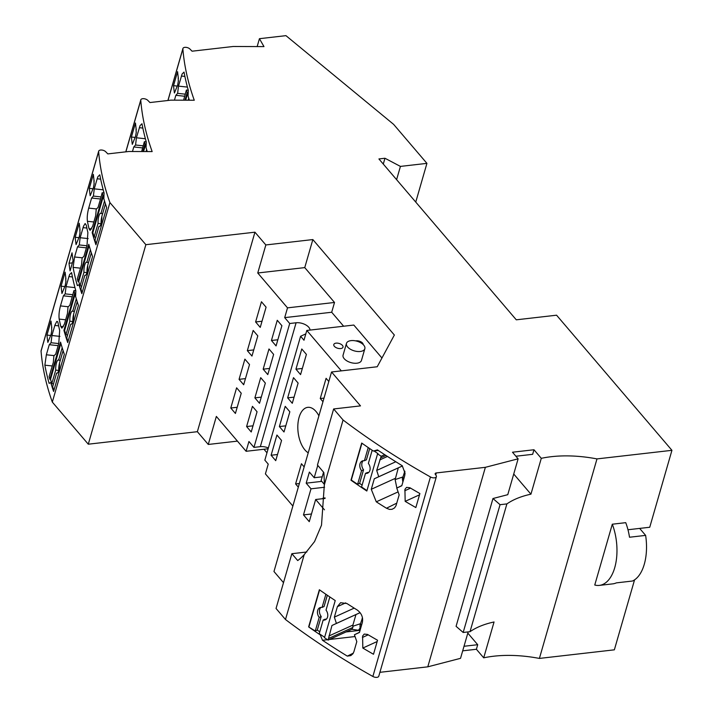 <?xml version="1.0" encoding="UTF-8"?>
<svg xmlns="http://www.w3.org/2000/svg" width="713" height="713" viewBox="0 0 713 713"><rect width="100%" height="100%" fill="white"/><g stroke="black" fill="none" stroke-linecap="round" stroke-linejoin="round"><path stroke-width="1.07" d="M500.054 504.688L506.898 503.904L470.01 631.691L463.174 632.476L456.079 626.317L492.968 498.521L500.054 504.688L463.174 632.476M513.734 474.029L530.935 494.18L541.292 458.325A99.624 52.245 16.1 0 1 551.327 456.694A99.624 52.245 -163.9 0 1 591.843 458.004A99.624 52.245 -163.9 0 1 596.986 458.905L671.94 450.322L556.568 315.199L516.283 319.816L378.915 158.946L384.958 158.25L383.282 164.061M596.986 458.905L539.393 658.42A99.624 52.245 16.1 0 0 534.26 657.52A99.624 52.245 16.1 0 0 493.744 656.21A99.624 52.245 -163.9 0 0 483.708 657.832L476.391 649.267L462.701 650.835M634.552 579.865L614.356 649.828L539.393 658.42M384.958 158.25L400.43 166.405L396.606 179.658M415.75 202.082L426.927 163.366L393.629 124.374L285.949 35.65L259.434 38.689L263.979 46.603L233.222 46.488L192.064 51.202L189.943 49.045A3.984 2.086 -163.9 0 0 185.888 47.334A3.984 2.086 -163.9 0 0 182.92 48.502A3.984 2.086 -163.9 0 0 182.876 48.912A551.104 289.023 -163.9 0 0 194.266 100.239L170.897 100.15L149.953 102.547L147.823 100.39A3.984 2.086 -163.9 0 0 143.768 98.679A3.984 2.086 -163.9 0 0 140.8 99.847A3.984 2.086 -163.9 0 0 140.764 100.257A551.104 289.023 16.1 0 0 152.154 151.584L128.777 151.495L107.832 153.901L105.711 151.735A3.984 2.086 -163.9 0 0 101.647 150.024A3.984 2.086 -163.9 0 0 98.679 151.192A3.984 2.086 -163.9 0 0 98.644 151.602A551.104 289.023 -163.9 0 0 109.909 202.572L145.862 244.684L254.942 232.188L197.358 431.695L88.278 444.199L52.316 402.087L109.909 202.572M400.43 166.405L426.927 163.366M257.161 46.577L259.434 38.689M283.498 582.664L273.97 571.505L331.554 371.99L360.493 405.884L333.639 408.959L343.069 420.002A551.104 289.023 -163.9 0 0 430.447 476.961A3.984 2.086 -163.9 0 0 434.475 477.835A3.984 2.086 16.1 0 0 436.374 476.685A3.984 2.086 16.1 0 0 436.044 475.375L435.358 474.421A2.389 1.257 -163.9 0 1 435.153 473.637A2.389 1.257 -163.9 0 1 436.294 472.942L485.375 467.318L427.782 666.833L379.913 672.314M98.679 151.192L41.096 350.707A3.984 2.086 16.1 0 0 41.06 351.117A551.104 289.023 16.1 0 0 52.316 402.087M468.165 631.905L460.536 658.331L427.782 666.833M492.968 498.521L507.772 494.679L518.119 458.824L485.375 467.318M88.278 444.199L145.862 244.684M237.429 441.124L208.258 444.466L197.358 431.695M208.258 444.466L216.351 416.428L246.119 451.293L268.133 448.771M268.364 447.969A9.563 5.018 16.1 0 0 260.334 446.659L253.953 447.39L248.935 441.507L246.119 451.293M253.953 447.39L289.71 323.506L296.091 322.775A9.563 5.018 -163.9 0 1 310.012 330.083M254.942 232.188L265.842 244.951L257.75 272.99L287.517 307.856L284.692 317.633L289.71 323.506M251.226 431.98L257.063 411.766L252.429 406.339L246.6 426.552L251.226 431.98M259.505 403.291L265.343 383.077L260.708 377.658L254.88 397.863L259.505 403.291M267.785 374.601L273.623 354.388L268.988 348.969L263.159 369.182L267.785 374.601M281.902 325.698L277.268 320.28L271.439 340.493L276.065 345.912L281.902 325.698M266.083 307.169L261.448 301.751L255.619 321.964L260.245 327.383L266.083 307.169M251.965 356.072L257.803 335.859L253.168 330.44L247.34 350.653L251.965 356.072M243.686 384.762L249.523 364.548L244.889 359.129L239.06 379.343L243.686 384.762M241.244 393.237L236.609 387.819L230.78 408.023L235.406 413.451L241.244 393.237M266.965 452.791L263.944 449.252M265.842 244.951L312.847 239.568L394.36 335.03L377.222 366.758L331.554 371.99M324.326 484.35L321.117 480.598L323.55 472.175M317.766 465.393L314.201 477.728L309.38 472.077L306.18 483.164L311.002 488.815L303.48 514.893L309.264 521.666L315.663 499.501L324.477 509.822M304.219 554.607L285.485 619.517L276.047 608.474L291.858 553.707L297.713 560.561A95.64 50.685 83.5 0 0 304.219 554.607L314.549 541.595L321.51 525.16L324.335 484.911A95.64 50.685 83.5 0 0 323.836 472.514L317.454 465.028L333.639 408.959M306.84 551.987L291.858 553.707M343.069 420.002L324.335 484.911M285.485 619.517A551.104 289.023 16.1 0 0 372.863 676.468A3.984 2.086 16.1 0 0 376.892 677.35A3.984 2.086 -163.9 0 0 378.79 676.191L436.374 476.685M93.394 196.075L91.612 198.027L88.706 208.107C87.369 213.187 86.941 217.581 87.423 221.288A551.104 289.023 -163.9 0 0 89.027 228.695L90.114 230.361L92.637 226.262L95.667 215.763L96.246 209.176L98.073 207.412L101.103 196.922L93.394 196.075L94.259 188.856L97.173 178.776L97.868 176.726L99.811 174.81A551.104 289.023 16.1 0 0 104.08 193.036L103.84 198.722A551.104 289.023 16.1 0 0 106.674 207.608L95.943 244.764A551.104 289.023 -163.9 0 1 92.164 232.572L102.886 195.407A551.104 289.023 16.1 0 1 102.173 192.768L104.053 192.947M101.103 196.922L102.173 192.768M72.878 294.701L65.168 293.872L66.033 286.653L68.938 276.573L69.642 274.523L71.576 272.607A551.104 289.023 16.1 0 0 75.845 290.833L75.614 296.519A551.104 289.023 16.1 0 0 78.439 305.405L67.717 342.57A551.104 289.023 -163.9 0 1 63.929 330.369L74.66 293.203A551.104 289.023 16.1 0 1 73.947 290.574L69.847 305.209L68.02 306.973L67.441 313.56L64.411 324.059L61.888 328.158L60.792 326.492A551.104 289.023 -163.9 0 1 59.188 319.085L65.641 319.789M65.168 293.872L63.386 295.833L60.471 305.913C59.134 310.993 58.707 315.378 59.188 319.085M79.277 244.942L77.494 246.894L74.58 256.983L73.082 267.375A551.104 289.023 16.1 0 0 77.343 285.583L78.991 284.754A551.104 289.023 -163.9 0 0 81.835 293.667L92.556 256.502A551.104 289.023 16.1 0 1 88.777 244.309L78.047 281.475A551.104 289.023 -163.9 0 1 77.325 278.801L81.54 264.63L82.12 258.044L83.956 256.279L86.986 245.789L87.886 232.572A551.104 289.023 -163.9 0 1 86.282 225.174L85.141 223.543L83.51 226.217L80.141 237.723L79.277 244.942L86.986 245.771M50.757 382.551L49.117 383.38A551.104 289.023 16.1 0 1 44.857 365.172L46.354 354.78L49.268 344.7L51.051 342.739L51.915 335.52L54.937 325.057L56.799 321.394L57.584 321.625L58.056 322.971A551.104 289.023 -163.9 0 0 59.66 330.369L58.751 343.586L55.721 354.085L53.894 355.84L53.315 362.436L49.099 376.607A551.104 289.023 16.1 0 0 49.821 379.271L60.543 342.106A551.104 289.023 16.1 0 0 64.33 354.299L53.6 391.464A551.104 289.023 16.1 0 1 52.013 386.642A551.104 289.023 16.1 0 1 51.078 383.621A551.104 289.023 16.1 0 1 50.757 382.551L51.434 382.462L50.507 379.343L49.821 379.271M94.161 181.218A551.104 289.023 -163.9 0 1 93.35 174.346L89.303 188.366A551.104 289.023 16.1 0 0 90.177 195.692L93.421 187.795L94.178 183.41M94.098 184.248L93.938 180.496M65.935 279.015L65.115 272.152L61.068 286.171A551.104 289.023 16.1 0 0 61.951 293.498L65.195 285.592L65.953 281.207M65.872 282.045L65.712 278.302M51.817 327.918L51.006 321.046L46.96 335.065A551.104 289.023 16.1 0 0 47.842 342.392L51.078 334.495L51.835 330.11M51.764 330.948L51.594 327.196M80.052 230.121L79.232 223.249L75.186 237.269A551.104 289.023 16.1 0 0 76.068 244.595L79.303 236.689L80.061 232.313M79.99 233.151L79.82 229.399M69.009 263.257A551.104 289.023 16.1 0 0 70.079 270.887L73.091 260.459A551.104 289.023 16.1 0 1 72.022 252.83L69.009 263.257L72.387 262.874M174.444 100.159L175.844 95.301L184.738 96.264M189.364 100.221A551.104 289.023 -163.9 0 1 188.063 95.997L188.303 90.31A551.104 289.023 16.1 0 1 184.034 72.084L182.1 74L178.491 86.121L177.626 93.35L175.844 95.301M184.961 100.203L187.127 92.708A551.104 289.023 -163.9 0 1 186.396 90.043L188.277 90.221M183.597 100.194L186.396 90.043M178.402 78.519A551.104 289.023 -163.9 0 1 177.582 71.657L173.535 85.676A551.104 289.023 16.1 0 0 174.418 93.002L177.662 85.097L178.41 80.712M178.339 81.549L178.179 77.806M353.3 653.161L347.311 656.12L350.805 655.604L352.917 653.785L353.906 651.7L356.812 641.62L354.423 634.775L359.459 632.449L362.373 622.36C363.282 617.342 361.527 613.198 357.115 609.945A551.104 289.023 16.1 0 1 346.919 603.528L340.573 602.708L337.392 606.647L345.698 602.868M347.311 656.12A551.104 289.023 -163.9 0 1 322.499 640.283L320.28 634.9A551.104 289.023 -163.9 0 1 308.631 626.905L319.362 589.749A551.104 289.023 16.1 0 0 335.226 600.56L324.495 637.725A551.104 289.023 -163.9 0 0 328.105 640.105L351.865 629.303L358.425 630.265L360.074 628.1L360.012 625.185L362.489 617.841M354.192 608.127L334.361 617.137L336.402 623.429L331.955 625.488L328.105 640.105M334.361 617.137L337.392 606.647M402.444 465.981L374.298 478.788L378.737 476.73L376.705 470.437L381.179 456.24A551.104 289.023 16.1 0 1 377.569 453.86L366.839 491.025A551.104 289.023 -163.9 0 1 350.974 480.214L361.705 443.049A551.104 289.023 16.1 0 0 373.345 451.035L377.453 449.894A551.104 289.023 -163.9 0 0 402.239 465.732L405.046 473.182L404.717 475.66L401.802 485.749L396.767 488.075L399.155 494.92L395.991 505.749L394.556 507.914L392.079 509.296L389.494 509.403L386.473 508.235L396.784 503.137M374.298 478.788L371.268 489.287L376.277 501.818A551.104 289.023 16.1 0 0 386.473 508.235M419.886 493.539L415.839 507.558A551.104 289.023 -163.9 0 1 405.171 501.355L404.922 489.368L406.562 487.38L409.877 487.728A551.104 289.023 16.1 0 0 419.886 493.539M362.828 648.055L362.587 636.067L364.218 634.08L367.534 634.427A551.104 289.023 16.1 0 0 377.542 640.238L373.496 654.258A551.104 289.023 -163.9 0 1 362.828 648.055L377.168 641.531M257.75 272.99L304.754 267.607L334.522 302.464L331.697 312.249L343.639 326.224M312.847 239.568L304.754 267.607M341.331 370.867L306.813 330.449L353.817 325.057L381.945 358.006M287.517 307.856L334.522 302.464M356.901 363.202A9.563 5.018 16.1 0 0 361.455 360.43L364.842 348.702A9.563 5.018 -163.9 0 1 360.288 351.473A9.563 5.018 16.1 0 1 350.413 349.236A9.563 5.018 16.1 0 1 346.465 343.39L343.078 355.127A9.563 5.018 16.1 0 0 347.026 360.974A9.563 5.018 16.1 0 0 356.901 363.202M340.707 348.568A4.786 2.504 16.1 0 0 342.989 347.178A4.786 2.504 16.1 0 0 341.019 344.263A4.786 2.504 16.1 0 0 336.081 343.14A4.786 2.504 16.1 0 0 333.8 344.531A4.786 2.504 16.1 0 0 335.77 347.445A4.786 2.504 16.1 0 0 340.707 348.568M363.184 344.566A4.786 2.504 16.1 0 0 360.921 341.812A4.786 2.504 16.1 0 0 356.224 340.832A4.786 2.504 16.1 0 0 355.76 340.903M305.815 333.889L300.601 336.26L303.988 340.226L306.813 330.449M300.601 336.26L264.844 460.143L268.231 464.11L265.405 473.887L292.865 506.043M304.157 466.917L301.43 463.735L295.601 483.94L298.319 487.131M328.809 381.508L326.091 378.318L320.253 398.531L322.98 401.722M300.565 374.61L306.403 354.397L301.777 348.978L295.94 369.182L300.565 374.61M298.123 383.086L293.489 377.658L287.66 397.872L292.285 403.3L298.123 383.086M289.843 411.775L285.209 406.348L279.38 426.561L284.006 431.98L289.843 411.775M275.726 460.669L281.564 440.456L276.929 435.037L271.1 455.25L275.726 460.669M318.898 415.839A23.493 12.451 -96.5 0 0 307.847 407.337A23.493 12.451 -96.5 0 0 299.086 417.363A23.493 12.451 -96.5 0 0 308.23 452.808M346.465 343.39A9.563 5.018 16.1 0 1 351.028 340.627A9.563 5.018 -163.9 0 1 360.903 342.855A9.563 5.018 -163.9 0 1 364.842 348.702M324.023 398.104L320.253 398.531M302.348 368.452L295.94 369.182M294.068 397.141L287.66 397.872M285.788 425.83L279.38 426.561M277.509 454.511L271.1 455.25M299.371 483.512L295.601 483.94M253.008 425.821L246.6 426.552M261.288 397.132L254.88 397.863M269.567 368.443L263.159 369.182M277.847 339.753L271.439 340.493M262.027 321.224L255.619 321.964M253.748 349.914L247.34 350.653M245.468 378.603L239.06 379.343M237.179 407.292L230.78 408.023M359.512 632.271L354.423 634.775M360.101 612.672L331.955 625.488M360.092 612.654L336.402 623.429M355.947 614.579L352.917 625.078L352.873 627.431L351.865 629.303M328.577 638.474L352.873 627.431M377.569 453.86L378.024 453.655L374.022 450.964L378.309 450.473M384.672 454.644L381.179 456.24M355.038 636.549L329.468 639.481M327.508 639.704L322.499 640.283M360.065 630.345L346.037 631.95M329.834 596.95L326.028 610.105A6.649 4.822 -114.4 0 1 327.552 617.075A6.649 4.822 -114.4 0 1 325.369 619.811A6.649 4.822 -114.4 0 1 323.158 620.069L319.228 633.67L320.948 634.828L320.28 634.9M358.425 630.265L360.341 629.392M360.814 627.761L360.074 628.1M396.767 488.075L401.856 485.571M398.291 467.88L395.127 479.591L396.865 488.031M395.127 479.591L402.97 476.935L402.355 478.485L402.863 482.095M404.832 471.141L402.97 476.935M376.705 470.437L395.822 461.748M378.737 476.73L402.426 465.963M380.706 457.871L385.965 455.482M320.948 634.828L324.62 637.297M374.022 450.964L373.345 451.035M94.259 188.856L103.198 189.818M91.612 198.027L100.506 198.989M103.92 196.636L103.581 195.478L102.886 195.407M63.386 295.833L72.28 296.786M73.947 290.574L75.828 290.744M66.033 286.653L74.963 287.615M88.171 238.588L80.141 237.723M78.047 281.475L78.742 281.546L79.66 284.665L78.991 284.754M73.082 267.375L80.516 268.177M77.494 246.894L86.389 247.857M51.051 342.739L58.76 343.568M59.945 336.384L51.915 335.52M75.694 294.442L75.355 293.284L74.66 293.203M44.857 365.172L52.29 365.974M49.268 344.7L58.154 345.653M146.245 141.878L144.365 141.7L141.655 151.548M144.365 141.7A551.104 289.023 16.1 0 0 145.006 144.062L145.702 144.133L146.12 145.568M147.243 151.566A551.104 289.023 16.1 0 1 146.04 147.653L146.272 141.967A551.104 289.023 -163.9 0 1 141.976 123.75L140.033 125.648L136.424 137.778L145.39 138.75M142.698 147.921L133.777 146.958L135.568 145.006L143.304 145.835M135.568 145.006L136.424 137.778M133.777 146.958L132.466 151.512M187.127 92.708L187.813 92.788L188.152 93.911M178.491 86.121L187.421 87.093M185.335 94.178L177.626 93.35M173.535 85.676L177.323 86.086M136.299 132.065L135.541 136.441L132.297 144.347A551.104 289.023 -163.9 0 1 131.415 137.021L135.461 123.001A551.104 289.023 16.1 0 0 136.281 129.873M131.415 137.021L135.212 137.431M136.058 129.151L136.219 132.894M89.303 188.366L93.091 188.776M61.068 286.171L64.865 286.573M46.96 335.065L50.748 335.475M75.186 237.269L78.974 237.679M419.511 494.831L405.171 501.355M103.581 195.478L92.85 232.643L92.164 232.572M102.645 213.624L100.943 213.437A6.649 1.791 -83.8 0 0 100.658 213.321A6.649 1.791 -83.8 0 0 98.84 216.164A6.649 1.791 -83.8 0 0 98.064 223.401L94.134 237.001L92.85 232.643M100.943 213.437L104.526 201.004M99.535 226.476L98.947 226.413L95.025 240.014L96.184 243.944M94.134 237.001L95.845 237.188M85.417 275.378L84.838 275.316L80.908 288.917L82.066 292.838M79.66 284.665L80.025 285.904L81.728 286.082M78.742 281.546L89.125 245.557M80.025 285.904L83.947 272.304L86.933 272.624M88.528 262.518L86.826 262.339A6.649 1.791 -83.8 0 0 86.54 262.215A6.649 1.791 -83.8 0 0 84.722 265.067A6.649 1.791 -83.8 0 0 83.947 272.304M86.826 262.339L90.417 249.906M75.355 293.284L64.625 330.449L63.929 330.369M74.419 311.421L72.708 311.233A6.649 1.791 -83.8 0 0 72.432 311.118A6.649 1.791 -83.8 0 0 70.48 314.424A6.649 1.791 -83.8 0 0 69.838 321.198L65.908 334.798L64.625 330.449M72.708 311.233L76.3 298.8M77.218 301.715L73.599 314.246A6.649 1.791 -83.8 0 1 72.824 321.483A6.649 1.791 96.2 0 1 71.006 324.335A6.649 1.791 96.2 0 1 70.721 324.219L66.799 337.81L67.958 341.741M65.908 334.798L67.61 334.985M53.84 390.644L52.682 386.713L56.612 373.113A6.649 1.791 -83.8 0 0 56.888 373.238A6.649 1.791 -83.8 0 0 58.716 370.386A6.649 1.791 -83.8 0 0 59.482 363.149L63.1 350.618M53.502 383.888L51.799 383.701L51.434 382.462M50.507 379.343L60.899 343.363M51.799 383.701L55.721 370.1A6.649 1.791 -83.8 0 1 56.372 363.318A6.649 1.791 -83.8 0 1 58.314 360.012A6.649 1.791 -83.8 0 1 58.6 360.136L62.183 347.703M91.335 252.812L87.717 265.352A6.649 1.791 -83.8 0 1 87.066 272.125A6.649 1.791 -83.8 0 1 85.114 275.432A6.649 1.791 -83.8 0 1 84.838 275.316M70.721 324.219L71.309 324.281M87.726 265.566A6.649 1.791 -83.8 0 0 86.986 272.419M60.302 360.323L58.6 360.136M59.5 363.363A6.649 1.791 -83.8 0 0 58.76 370.216M58.698 370.421L55.721 370.1M56.612 373.113L57.192 373.175M98.947 226.413A6.649 1.791 -83.8 0 0 99.232 226.538A6.649 1.791 -83.8 0 0 101.175 223.231A6.649 1.791 -83.8 0 0 101.825 216.449L105.444 203.918M101.843 216.663A6.649 1.791 -83.8 0 0 101.103 223.517M98.064 223.401L101.041 223.722M72.878 321.313A6.649 1.791 96.2 0 1 73.608 314.46M72.815 321.527L69.838 321.198M145.006 144.062L142.841 151.548M145.702 144.133L143.554 151.548M146.094 151.557L146.646 149.659M187.813 92.788L185.674 100.203M188.214 100.212L188.767 98.314M308.631 626.905L315.271 631.005L317.267 630.096L319.772 631.78M319.593 589.909L308.961 626.763M369.673 448.548L366.411 459.832L364.414 460.741A6.649 4.822 -114.4 0 0 362.204 461.008A6.649 4.822 -114.4 0 0 361.544 470.705L357.614 484.305L351.304 480.063L361.937 443.21M364.414 460.741L368.22 447.559M372.168 450.251L368.371 463.405A6.649 4.822 65.6 0 1 367.712 473.111A6.649 4.822 65.6 0 1 365.502 473.37L361.571 486.97L366.963 490.597M357.614 484.305L359.61 483.396L362.115 485.09M315.271 631.005L319.201 617.405L321.198 616.504A6.649 4.822 -114.4 0 1 320.93 607.405M327.329 595.248L324.067 606.531L322.071 607.44A6.649 4.822 -114.4 0 0 319.861 607.708A6.649 4.822 -114.4 0 0 319.201 617.405M322.071 607.44L325.877 594.259M365.502 473.37L367.498 472.461A6.649 4.822 65.6 0 0 368.639 472.496M363.274 460.714A6.649 4.822 -114.4 0 0 363.541 469.805L359.61 483.396M361.544 470.705L363.541 469.805M323.158 620.069L325.155 619.16A6.649 4.822 -114.4 0 0 326.296 619.196M317.267 630.096L321.198 616.504M284.692 317.633L331.697 312.249M314.201 477.728L322.214 476.81M311.002 488.815L324.567 487.255M306.18 483.164L321.786 481.373M311.483 513.975L303.48 514.893M325.083 497.915L322.918 498.164L322.766 498.69M315.663 499.501L325.083 498.423M323.996 498.547L322.918 498.164M645.63 535.392A41.443 21.96 83.5 0 1 644.267 564.331A41.443 21.96 83.5 0 1 632.458 581.033L616.335 582.877A41.443 21.96 83.5 0 1 612.806 583.858L599.375 585.391A41.443 21.96 -96.5 0 1 594.758 585.016L612.307 524.207L625.738 522.665A41.443 21.96 -96.5 0 1 629.508 537.237L645.63 535.392L639.659 528.404L649.739 527.255L671.94 450.322M639.659 528.404L627.975 529.75M599.375 585.391A41.443 21.96 -96.5 0 0 614.722 567.717A41.443 21.96 -96.5 0 0 612.307 524.207M470.01 631.691A99.624 52.245 -163.9 0 1 494.056 621.977L483.708 657.832M464.02 646.272L477.701 644.704L476.391 649.267M477.701 644.704L467.817 633.117M541.292 458.325L533.975 449.751L532.656 454.315L515.918 456.24M518.119 458.824L512.487 452.22L533.975 449.751M530.935 494.18A99.624 52.245 16.1 0 0 506.898 503.904M167.992 100.48L182.876 48.912M125.88 151.833L140.764 100.257M435.723 474.929L436.294 472.942M41.06 351.117L98.644 151.602M430.447 476.961L372.863 676.468M352.917 625.078L328.925 635.987M352.783 626.281L360.626 623.634M362.578 618.358L362.088 618.581M361.794 624.383L360.012 625.185M376.277 501.818L398.095 491.899M371.268 489.287L395.26 478.378M402.355 478.485L404.128 477.683M404.922 471.658L404.423 471.881M387.444 456.436L379.735 459.947M97.173 178.776L100.658 179.15M88.706 208.107L96.478 208.945M87.423 221.288L93.866 221.984M89.027 228.695L91.62 228.926M60.792 326.492L63.395 326.732M60.471 305.913L68.252 306.75M68.938 276.573L72.432 276.947M83.056 227.643L86.87 228.053M74.58 256.983L82.352 257.821M54.821 325.44L58.644 325.85M46.354 354.78L54.126 355.618M139.338 127.698L142.841 128.073M181.396 76.05L184.89 76.425M410.554 488.129L404.761 490.758M368.211 634.828L362.427 637.458M260.334 446.659L296.091 322.775M167.911 100.488L182.92 48.502M125.791 151.842L140.8 99.847"/></g></svg>
